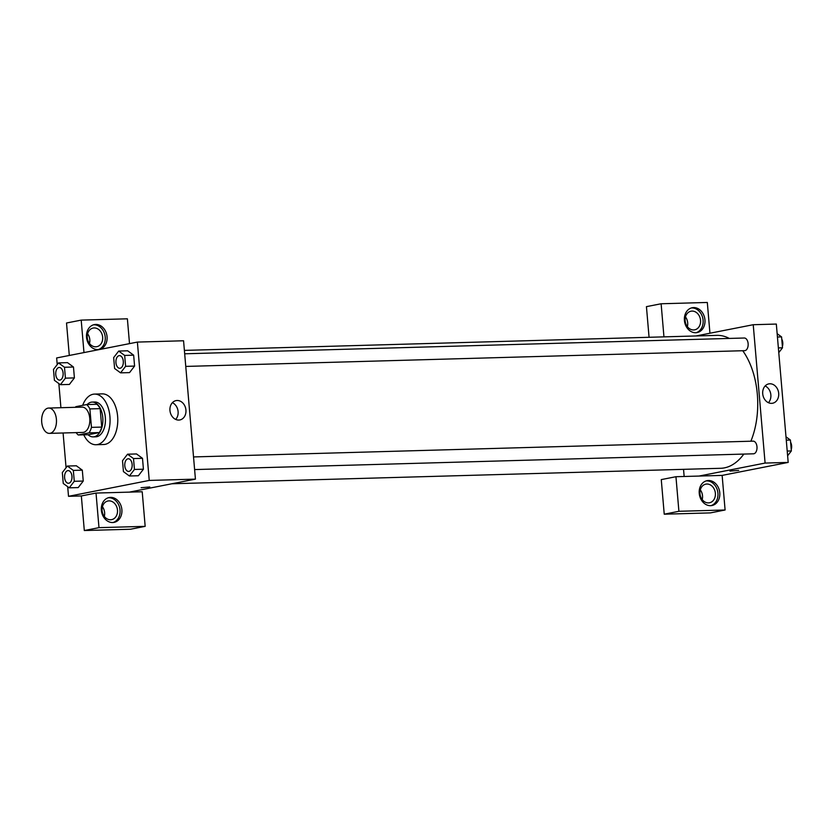 <?xml version="1.0" encoding="UTF-8"?>
<svg xmlns="http://www.w3.org/2000/svg" width="833" height="833" viewBox="0 0 833 833"><rect width="100%" height="100%" fill="white"/><g stroke="black" fill="none" stroke-linecap="round" stroke-linejoin="round"><path stroke-width="1.25" d="M50.136 433.295A12.662 7.414 88.4 0 1 49.418 433.368A12.662 7.414 88.4 0 1 41.65 420.925A12.662 7.414 88.4 0 1 48.699 408.055A12.662 7.414 88.4 0 1 56.446 419.884A12.662 7.414 88.4 0 1 50.136 433.295M48.699 408.055L82.061 407.118A12.662 7.414 88.4 0 1 89.797 418.947A12.662 7.414 88.4 0 1 83.498 432.348A12.662 7.414 88.4 0 1 82.779 432.431L49.418 433.368M86.59 404.567L96.847 404.276A17.004 9.954 88.4 0 1 100.147 408.639L101.73 427.09L91.463 427.371L89.881 408.92A17.004 9.954 88.4 0 0 86.59 404.567L75.824 406.681A17.004 9.954 88.4 0 0 75.418 407.306M101.73 427.09A17.004 9.954 88.4 0 1 99.273 432.577L88.517 434.691L78.25 434.982A17.004 9.954 88.4 0 1 76.136 432.619M78.25 434.982L89.016 432.868A17.004 9.954 88.4 0 0 91.463 427.371M99.273 432.577L89.016 432.868M88.017 434.701A17.41 10.194 -91.6 0 0 93.171 436.888A17.41 10.194 -91.6 0 0 102.865 419.197A17.41 10.194 -91.6 0 0 92.192 402.079A17.41 10.194 -91.6 0 0 87.163 404.546M92.192 402.079L94.754 402.006A17.41 10.194 88.4 0 1 105.395 418.27A17.41 10.194 88.4 0 1 96.732 436.711A17.41 10.194 88.4 0 1 95.743 436.815L93.171 436.888M100.147 408.639L89.881 408.92M82.665 405.338A25.323 14.827 88.4 0 1 94.535 394.092A25.323 14.827 88.4 0 1 110.008 417.76A25.323 14.827 88.4 0 1 97.409 444.572A25.323 14.827 88.4 0 1 95.962 444.728A25.323 14.827 88.4 0 1 83.769 434.826M94.535 394.092L102.23 393.874A25.323 14.827 88.4 0 1 117.713 417.541A25.323 14.827 88.4 0 1 105.104 444.353A25.323 14.827 88.4 0 1 103.656 444.51L95.962 444.728M69.233 487.826L74.272 481.297L73.335 470.406L67.358 466.043L62.329 472.571L63.256 483.463L69.233 487.826L78.208 487.586L83.248 481.047L82.311 470.156L76.344 465.772M129.407 475.997L138.382 475.747L143.422 469.208L142.495 458.317L136.529 453.943L127.543 454.204L122.503 460.732L123.44 471.624L129.407 475.997L134.446 469.458L133.509 458.566L127.543 454.204M60.392 384.69L65.422 378.161L64.495 367.27L58.518 362.907L53.479 369.435L54.416 380.327L60.392 384.69L69.368 384.44L74.408 377.901L73.471 367.009L74.408 377.901L69.378 384.45M67.692 486.701L68.514 496.312L149.242 480.433L137.383 342.082L56.654 357.951L57.217 364.583M58.851 383.565L60.913 407.712M63.089 432.983L66.067 467.729M120.566 372.851L129.542 372.611L134.582 366.072L133.655 355.181L127.678 350.797L118.703 351.068L113.663 357.596L114.6 368.488L120.566 372.851L125.606 366.322L124.669 355.431L118.703 351.068M129.375 492.126L96.024 493.063L98.981 527.653L145.171 526.352L142.214 491.762L129.375 492.126L195.432 479.131L183.562 340.77L137.383 342.082M86.528 337.303A12.662 10.215 -101.1 0 1 94.348 324.589A12.662 10.215 -101.1 0 1 106.822 335.043A12.662 10.215 -101.1 0 1 99.231 349.433A12.662 10.215 -101.1 0 1 86.528 337.303M129.511 343.623L127.387 318.81L81.197 320.111L83.977 352.578M98.304 349.568A12.662 10.215 78.9 0 0 104.979 335.397A12.662 10.215 78.9 0 0 93.442 324.818M94.15 327.942A9.496 7.664 -101.1 0 1 102.584 336.522A9.496 7.664 -101.1 0 1 96.784 346.695A9.496 7.664 -101.1 0 1 95.764 346.809A9.496 7.664 -101.1 0 1 87.33 338.219A9.496 7.664 -101.1 0 1 93.119 328.056A9.496 7.664 -101.1 0 1 94.15 327.942M87.58 333.783A9.496 7.664 -101.1 0 1 89.485 343.488M81.197 320.111L66.515 323.006L69.295 355.462M177.106 400.486A9.861 7.955 -101.1 0 1 185.863 409.399A9.861 7.955 -101.1 0 1 179.855 419.947A9.861 7.955 -101.1 0 1 170.14 411.814A9.861 7.955 -101.1 0 1 176.044 400.611A9.861 7.955 -101.1 0 1 177.106 400.486M195.432 479.131L149.242 480.433M175.68 419.416A9.861 7.955 78.9 0 0 172.389 402.683M141.11 487.711L149.784 486.972M96.024 493.063L81.342 495.947L68.514 496.312M101.355 510.244A12.662 10.215 -101.1 0 1 109.175 497.53A12.662 10.215 -101.1 0 1 121.639 507.984A12.662 10.215 -101.1 0 1 114.059 522.385A12.662 10.215 -101.1 0 1 101.355 510.244M113.132 522.51A12.662 10.215 78.9 0 0 119.806 508.349A12.662 10.215 78.9 0 0 108.269 497.77M108.977 500.883A9.496 7.664 -101.1 0 1 117.411 509.473A9.496 7.664 -101.1 0 1 111.612 519.636A9.496 7.664 -101.1 0 1 110.591 519.75A9.496 7.664 -101.1 0 1 102.157 511.17A9.496 7.664 -101.1 0 1 107.946 500.997A9.496 7.664 -101.1 0 1 108.977 500.883M102.407 506.735A9.496 7.664 -101.1 0 1 104.312 516.429M81.342 495.947L84.31 530.538L130.5 529.236L145.171 526.352M98.981 527.653L84.31 530.538M743.817 454.079A66.484 38.912 88.4 0 1 724.45 467.865A66.484 38.912 88.4 0 1 720.67 468.292L171.89 483.765M184.395 350.391L716.921 335.366A66.484 38.912 88.4 0 1 729.312 338.437M742.734 350.724A66.484 38.912 88.4 0 1 750.877 441.219M194.61 469.573L753.48 453.808A6.331 3.707 -91.6 0 0 753.844 453.766A6.331 3.707 -91.6 0 0 756.999 447.071A6.331 3.707 -91.6 0 0 753.126 441.146L193.527 456.932M184.687 353.796L744.285 338.011A6.331 3.707 88.4 0 1 748.149 343.925A6.331 3.707 88.4 0 1 745.004 350.631A6.331 3.707 88.4 0 1 744.64 350.672L185.769 366.426M684.153 476.476L683.539 469.333M699.043 476.06L675.948 476.715L678.905 511.295L725.095 509.994L722.138 475.404L699.043 476.06L765.09 463.065L753.23 324.714L696.034 335.959M687.371 326.63A9.496 7.664 78.9 0 0 685.465 316.925M702.198 499.571A9.496 7.664 78.9 0 0 700.293 489.877M649.063 337.282L646.439 306.648L661.121 303.764L707.311 302.462L709.945 333.221M678.905 511.295L664.234 514.19L710.424 512.889L725.095 509.994M664.234 514.19L661.267 479.6L675.948 476.715M693.65 329.951A9.496 7.664 -101.1 0 1 685.215 321.361A9.496 7.664 -101.1 0 1 691.005 311.198A9.496 7.664 -101.1 0 1 692.036 311.084A9.496 7.664 -101.1 0 1 700.47 319.664A9.496 7.664 -101.1 0 1 694.67 329.837A9.496 7.664 -101.1 0 1 693.65 329.951M696.19 332.711A12.662 10.215 78.9 0 0 702.865 318.539A12.662 10.215 78.9 0 0 691.328 307.96M684.414 320.445A12.662 10.215 -101.1 0 1 692.233 307.731A12.662 10.215 -101.1 0 1 704.708 318.185A12.662 10.215 -101.1 0 1 697.117 332.575A12.662 10.215 -101.1 0 1 684.414 320.445M708.477 502.893A9.496 7.664 -101.1 0 1 700.043 494.313A9.496 7.664 -101.1 0 1 705.832 484.14A9.496 7.664 -101.1 0 1 715.193 491.98A9.496 7.664 -101.1 0 1 709.497 502.778A9.496 7.664 -101.1 0 1 708.477 502.893M711.018 505.652A12.662 10.215 78.9 0 0 717.692 491.491A12.662 10.215 78.9 0 0 706.155 480.912M699.241 493.386A12.662 10.215 -101.1 0 1 707.061 480.672A12.662 10.215 -101.1 0 1 719.535 491.126A12.662 10.215 -101.1 0 1 711.944 505.527A12.662 10.215 -101.1 0 1 699.241 493.386M663.953 336.865L661.121 303.764M722.138 475.404L788.185 462.419L776.325 324.058L753.23 324.714M769.869 383.774A9.861 7.955 -101.1 0 1 778.616 392.687A9.861 7.955 -101.1 0 1 772.607 403.234A9.861 7.955 -101.1 0 1 762.903 395.102A9.861 7.955 -101.1 0 1 768.797 383.888A9.861 7.955 -101.1 0 1 769.869 383.774M788.185 462.419L765.09 463.065M768.432 402.703A9.861 7.955 78.9 0 0 765.142 385.971M730.01 471.103L738.684 470.364M787.612 455.786L791.35 450.945L790.413 440.043L785.988 436.815M791.35 450.945L787.206 451.059M790.413 440.043L786.279 440.168M790.6 442.24A6.331 3.707 88.4 0 1 791.235 449.601M778.772 352.64L782.51 347.798L781.573 336.907L777.147 333.669M782.51 347.798L778.366 347.913M781.573 336.907L777.428 337.021M781.76 339.093A6.331 3.707 88.4 0 1 782.395 346.466M128.292 458.775L128.272 458.775A6.331 3.707 88.4 0 1 132.145 464.689A6.331 3.707 88.4 0 1 128.99 471.384A6.331 3.707 88.4 0 1 128.657 471.426A6.331 3.707 88.4 0 1 128.646 471.426A6.331 3.707 88.4 0 1 124.752 465.199A6.331 3.707 88.4 0 1 128.272 458.775A6.331 3.707 88.4 0 1 128.292 458.775A6.331 3.707 88.4 0 1 132.166 464.689A6.331 3.707 88.4 0 1 129.011 471.384A6.331 3.707 88.4 0 1 128.636 471.426L128.636 471.426M133.509 458.566L142.495 458.317L143.422 469.208L134.446 469.458M142.495 458.317L136.518 453.954M119.452 355.629L119.431 355.629A6.331 3.707 88.4 0 1 123.305 361.543A6.331 3.707 88.4 0 1 120.15 368.248A6.331 3.707 88.4 0 1 119.806 368.29A6.331 3.707 88.4 0 1 119.796 368.29A6.331 3.707 88.4 0 1 115.912 362.063A6.331 3.707 88.4 0 1 119.431 355.629A6.331 3.707 88.4 0 1 119.452 355.629A6.331 3.707 88.4 0 1 123.326 361.543A6.331 3.707 88.4 0 1 120.171 368.248A6.331 3.707 88.4 0 1 119.785 368.29L119.785 368.29M124.669 355.431L133.655 355.181L134.582 366.072L125.606 366.322M133.655 355.181L127.678 350.818M68.119 470.603L68.098 470.603A6.331 3.707 88.4 0 1 71.971 476.518A6.331 3.707 88.4 0 1 68.816 483.223A6.331 3.707 88.4 0 1 68.473 483.265A6.331 3.707 88.4 0 1 68.462 483.265A6.331 3.707 88.4 0 1 64.568 477.038A6.331 3.707 88.4 0 1 68.098 470.603A6.331 3.707 88.4 0 1 68.119 470.603A6.331 3.707 88.4 0 1 71.992 476.518A6.331 3.707 88.4 0 1 68.837 483.223A6.331 3.707 88.4 0 1 68.452 483.265L68.452 483.265M74.272 481.297L83.248 481.047L82.311 470.156L76.344 465.793L67.358 466.043M82.311 470.156L73.335 470.406M59.278 367.468L59.258 367.468A6.331 3.707 88.4 0 1 63.121 373.382A6.331 3.707 88.4 0 1 59.976 380.087A6.331 3.707 88.4 0 1 59.632 380.129A6.331 3.707 88.4 0 1 59.622 380.129A6.331 3.707 88.4 0 1 55.728 373.902A6.331 3.707 88.4 0 1 59.258 367.468A6.331 3.707 88.4 0 1 59.278 367.468A6.331 3.707 88.4 0 1 63.141 373.382A6.331 3.707 88.4 0 1 59.997 380.087A6.331 3.707 88.4 0 1 59.612 380.129L59.612 380.129M64.495 367.27L73.471 367.009L67.504 362.647L58.518 362.907M74.408 377.901L65.422 378.161"/></g></svg>
